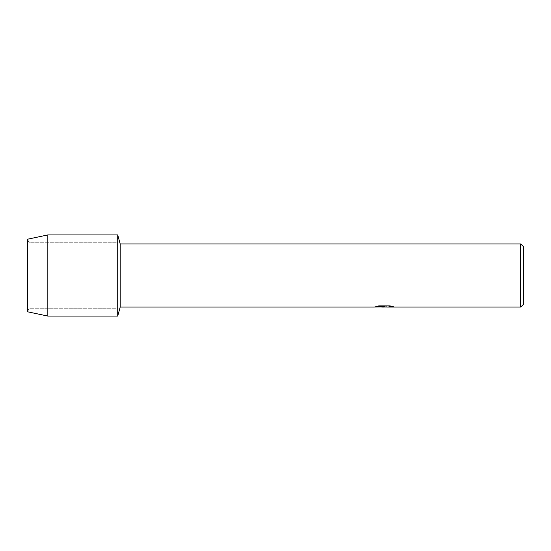 <?xml version="1.0" encoding="UTF-8"?>
<svg xmlns="http://www.w3.org/2000/svg" width="551" height="551" viewBox="0 0 551 551"><rect width="100%" height="100%" fill="white"/><g stroke="black" fill="none" stroke-linecap="round" stroke-linejoin="round"><path stroke-width="0.41" stroke-dasharray="2.75 2.07" d="M28.914 308.725L27.55 311.79L27.55 239.21L28.914 242.275L117.714 242.275L117.714 308.725L28.914 308.725L28.914 242.275L28.914 308.725L27.55 311.79L27.55 239.21L28.914 242.275L28.914 308.725L28.914 242.275L117.714 242.275L117.714 308.725L117.714 242.275L117.714 308.725L28.914 308.725M384.247 306.804L391.272 306.328L391.272 306.811L386.816 307.01M391.272 306.811L391.272 306.377L384.226 307.01M386.816 307.059L391.272 306.859M393.042 306.59L390.025 305.86L378.819 305.908M381.636 307.01L378.303 305.86L382.463 307.01M378.819 305.86L376.037 306.528M384.942 306.528L374.315 307.01M374.935 306.783L378.682 305.784M378.682 305.833L374.935 306.831M523.45 246.648L523.45 304.352M520.743 243.941L520.743 307.059M120.187 243.941L120.187 307.059M117.714 234.926L117.714 316.074L117.714 234.926M47.834 234.926L47.834 316.074"/><path stroke-width="0.83" d="M376.037 306.528L384.942 306.57L374.143 307.059L120.187 307.059L117.714 316.074L47.834 316.074L27.55 311.79L27.55 239.21L47.834 234.926L117.714 234.926L120.187 243.941L520.743 243.941L523.45 246.648L523.45 304.352L520.743 307.059L386.816 307.059L393.042 306.59M120.187 307.059L120.187 243.941M117.714 316.074L117.714 234.926L117.714 316.074M384.226 307.01L381.636 307.01M383.806 307.059L382.463 307.059M520.743 307.059L520.743 243.941M384.942 306.57L375.865 306.57L378.819 305.908L390.025 305.908L393.276 306.652L386.712 307.045M374.315 307.01L384.247 306.852M383.792 307.01L386.712 307.01M47.834 316.074L47.834 234.926M27.55 311.79L27.55 239.21"/></g></svg>
